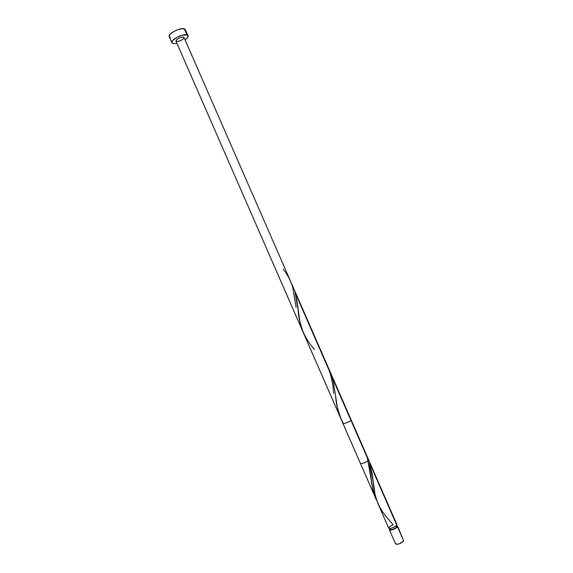 <?xml version="1.0" encoding="UTF-8"?>
<svg xmlns="http://www.w3.org/2000/svg" width="573" height="573" viewBox="0 0 573 573"><rect width="100%" height="100%" fill="white"/><g stroke="black" fill="none" stroke-linecap="round" stroke-linejoin="round"><path stroke-width="0.86" d="M397.626 526.229L396.487 525.849L397.619 526.215L403.686 540.998L397.619 526.215L396.76 527.611L393.973 529.237L390.922 530.132L389.568 529.982L389.396 529.495L389.919 528.721L389.411 529.803L395.585 543.942C397.999 544.629 400.699 543.648 403.686 540.998L399.374 543.777L397.118 544.329L395.585 543.942M390.227 529.438L391.438 529.703L393.88 528.986L396.695 527.067L396.165 525.842L396.695 527.067L396.795 526.566M185.294 31.006L185.408 29.653L184.298 28.829L186.934 34.867L188.044 35.676C188.395 36.787 187.4 38.183 185.065 39.866L187.385 37.797L188.13 36.271L186.934 34.867L184.298 28.829C180.158 27.268 167.502 33.929 169.257 36.722L171.886 42.739C170.152 40.003 182.823 33.363 186.934 34.867L181.834 35.29L177.05 37.216L172.48 40.69L171.793 42.209L173.075 43.569L171.886 42.739M176.985 43.398L173.075 43.569L176.985 43.398M378.015 503.71L388.687 528.148C391.058 528.736 393.751 527.747 396.774 525.169L369.735 463.313L372.027 473.169L374.928 493.597L376.411 499.42L378.538 504.863M329.812 371.082L333.357 381.604L337.325 407.417L340.828 418.534M302.866 331.602L375.623 498.224L372.586 488.404L369.571 467.346L367.343 457.834L295.009 292.316L296.964 300.954L299.808 321.138L302.866 331.602M362.258 446.195L367.343 457.834L371.275 480.067C371.977 487.795 373.861 494.75 376.912 500.924L375.623 498.224M393.071 524.839L389.912 526.48L388.68 528.12L390.199 528.471L393.25 527.575L396.036 525.957L396.896 524.56L367.515 457.333L396.588 524.302M366.942 456.065L367.515 457.333M340.563 417.946L343.019 423.576C343.163 424.471 351.758 420.718 351.199 420.002L330.141 371.813M368.46 460.398C365.316 462.662 362.645 463.693 360.453 463.5L175.932 40.991L176.634 39.53L178.518 38.233L180.903 37.274L183.446 37.052C179.478 37.317 176.978 38.627 175.932 40.991L177.616 41.464L180.645 40.604L183.288 38.943L184.005 37.446L368.647 459.918L368.46 460.398M188.044 35.676L185 29.166L182.114 28.679L177.573 29.739L172.953 31.988L169.844 34.645L169.264 36.729M169.737 37.274L170.46 37.582M390.342 528.936L390.227 529.416M389.819 528.499L390.234 529.438C392.125 529.918 394.281 529.13 396.695 527.067L396.387 525.634M395.578 543.913L395.707 543.276M403.299 540.01L397.497 526.831C394.475 529.409 391.782 530.405 389.411 529.803M283.212 269.21C287.496 274.567 290.64 280.462 292.638 286.901L296.141 307.35M324.984 360.911C330.155 370.889 333.035 381.74 333.608 393.472M393.128 524.818L388.193 518.973C378.982 508.953 374.019 496.805 373.302 482.53L369.735 463.313M343.256 423.175C338.815 415.181 336.272 406.092 335.628 395.907M314.434 349.401C304.406 338.356 298.977 325.142 298.146 309.757L295.009 292.316M371.275 480.067L370.903 477.03"/></g></svg>
